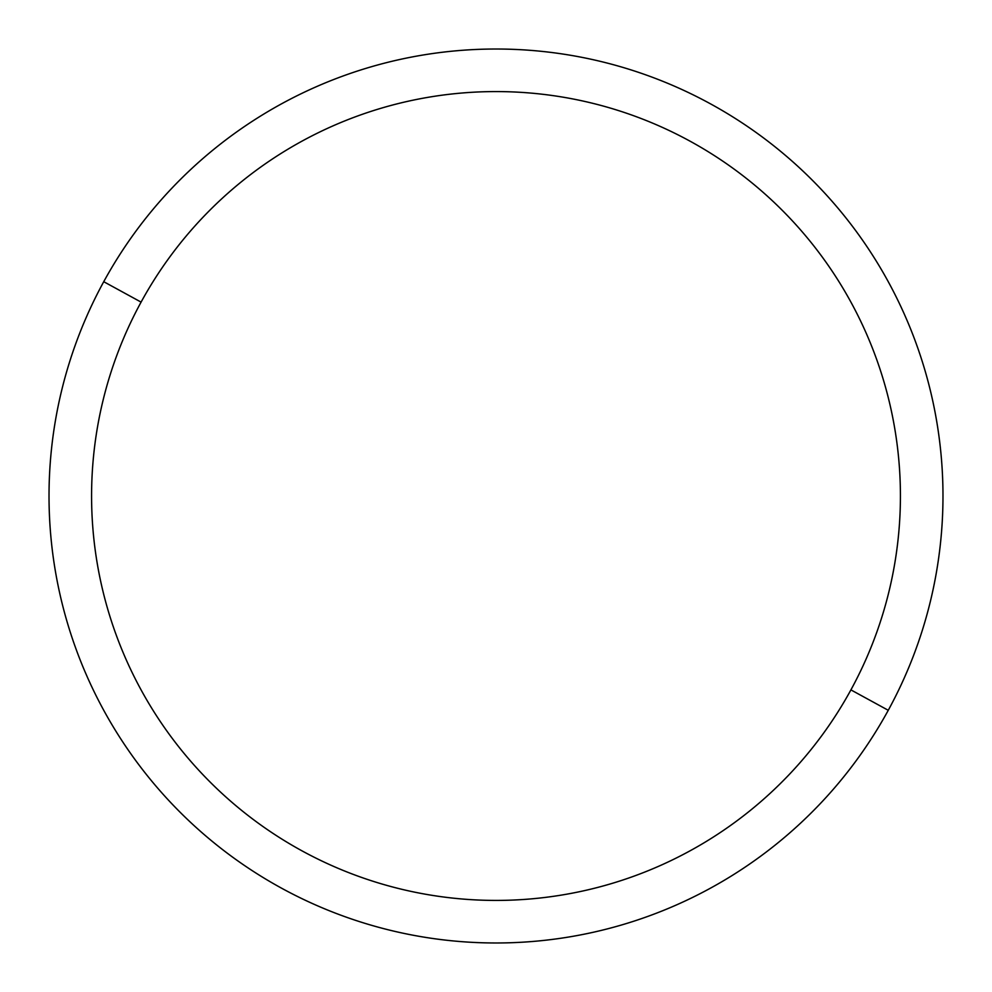 <?xml version="1.0" encoding="UTF-8"?>
<svg xmlns="http://www.w3.org/2000/svg" width="992" height="992" viewBox="0 0 992 992"><rect width="100%" height="100%" fill="white"/><g stroke="black" fill="none" stroke-linecap="round" stroke-linejoin="round"><path stroke-width="1.49" d="M888.262 710.297L850.913 689.886A404.414 404.414 0 0 0 689.886 141.087A404.414 404.414 0 0 0 141.087 302.114L103.738 281.703A446.983 446.983 0 0 1 710.297 103.738A446.983 446.983 0 0 1 888.262 710.297A446.983 446.983 0 0 1 281.703 888.262A446.983 446.983 0 0 1 103.738 281.703L141.087 302.114A404.414 404.414 0 0 0 302.114 850.913A404.414 404.414 0 0 0 850.913 689.886L888.262 710.297A446.983 446.983 0 0 0 710.297 103.738A446.983 446.983 0 0 0 103.738 281.703A446.983 446.983 0 0 0 281.703 888.262A446.983 446.983 0 0 0 888.262 710.297M850.913 689.886A404.414 404.414 0 0 1 302.114 850.913A404.414 404.414 0 0 1 141.087 302.114A404.414 404.414 0 0 1 689.886 141.087A404.414 404.414 0 0 1 850.913 689.886"/></g></svg>
